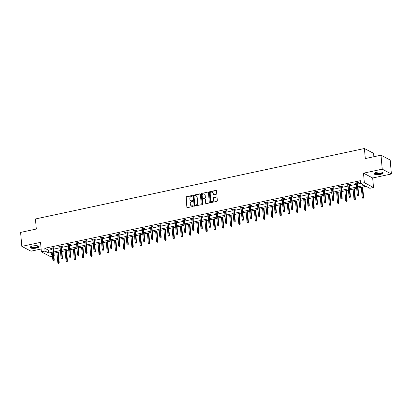 <?xml version="1.0" encoding="UTF-8"?>
<svg xmlns="http://www.w3.org/2000/svg" width="412" height="412" viewBox="0 0 412 412"><rect width="100%" height="100%" fill="white"/><g stroke="black" fill="none" stroke-linecap="round" stroke-linejoin="round"><path stroke-width="0.62" d="M192.383 195.813A0.402 0.35 -62.3 0 0 191.992 195.509L186.492 196.689A0.572 0.505 -62.3 0 0 186.018 197.348L186.883 207.221A0.572 0.505 -62.3 0 0 187.45 207.658L192.95 206.479A0.402 0.35 -62.3 0 0 193.104 205.737A0.402 0.35 -62.3 0 0 192.883 205.712L192.172 205.861A1.839 1.612 -62.3 0 1 190.359 204.46L190.287 203.641A1.839 1.612 -62.3 0 1 191.791 201.53L192.502 201.375A0.402 0.35 -62.3 0 0 192.435 200.608L191.724 200.762A1.839 1.612 -62.3 0 1 189.917 199.362L189.844 198.538A1.839 1.612 -62.3 0 1 191.343 196.431L192.059 196.277A0.402 0.35 -62.3 0 0 192.383 195.813M192.316 195.633A0.402 0.35 -62.3 0 0 192.239 195.638L186.739 196.818A0.572 0.505 -62.3 0 0 186.265 197.477L187.13 207.349A0.572 0.505 -62.3 0 0 187.269 207.658M193.213 205.83A0.402 0.35 -62.3 0 0 193.13 205.84L192.172 205.861M192.764 200.732A0.402 0.35 -62.3 0 0 192.682 200.742L191.724 200.762M376.707 172.314A4.563 1.288 175 0 0 374.096 173.725A4.563 1.288 175 0 0 380.575 174.343A4.563 1.288 175 0 0 383.186 172.932A4.563 1.288 175 0 0 376.707 172.314M32.646 246.01A4.563 1.288 175 0 0 30.035 247.427A4.563 1.288 175 0 0 36.514 248.045A4.563 1.288 175 0 0 39.125 246.628A4.563 1.288 175 0 0 32.646 246.01M216.259 194.248A0.572 0.505 -62.3 0 0 216.727 193.588L216.485 190.823A0.572 0.505 -62.3 0 0 215.919 190.385L209.811 191.693A0.572 0.505 -62.3 0 0 209.342 192.352L210.202 202.225A0.572 0.505 -62.3 0 0 210.769 202.663L216.877 201.35A0.572 0.505 -62.3 0 0 217.345 200.69L217.057 197.348A0.572 0.505 -62.3 0 0 216.491 196.91L213.874 197.472A0.572 0.505 -62.3 0 0 213.406 198.131L213.55 199.789A1.535 1.349 -62.3 0 1 210.779 200.381L210.213 193.882A1.535 1.349 -62.3 0 1 212.983 193.29L213.076 194.371A0.572 0.505 -62.3 0 0 213.643 194.809L216.259 194.248M381.012 155.2L390.179 160.016L391.4 173.988L382.233 169.167L381.012 155.2L365.295 158.563L364.414 148.511L35.437 218.978L36.318 229.036L20.6 232.404L21.821 246.371L40.546 242.359L41.375 251.856L45.068 251.068L44.82 248.271L360.407 180.672L360.649 183.469L364.342 182.676L373.509 187.496L369.816 188.284L366.103 186.332L358.064 188.052M382.233 169.167L363.513 173.179L364.342 182.676M200.387 194.268A0.572 0.505 -62.3 0 0 199.82 193.831L193.712 195.139A0.572 0.505 -62.3 0 0 193.243 195.798L194.103 205.67A0.572 0.505 -62.3 0 0 194.67 206.108L200.778 204.8A0.572 0.505 -62.3 0 0 201.247 204.141L200.387 194.268M201.762 193.419L207.869 192.105A0.572 0.505 -62.3 0 1 208.436 192.543L209.296 202.416A0.572 0.505 -62.3 0 1 208.827 203.075L206.216 203.636A0.572 0.505 -62.3 0 1 205.65 203.198L205.3 199.197A0.572 0.505 -62.3 0 0 204.733 198.759L202.998 199.13A0.572 0.505 -62.3 0 0 202.529 199.789L202.895 203.955A0.402 0.35 -62.3 0 1 202.168 204.11L201.293 194.078A0.572 0.505 -62.3 0 1 201.762 193.419L207.869 192.105M21.821 246.371L30.988 251.186L41.128 249.018M373.88 156.725L373.581 153.326L364.414 148.511M44.82 248.271L48.539 250.228L51.938 249.497M53.303 249.208L60.162 247.736M61.532 247.442L68.392 245.974M69.757 245.681L76.617 244.213M77.986 243.919L84.846 242.452M86.211 242.158L93.071 240.685M94.441 240.397L101.3 238.924M102.665 238.63L109.525 237.163M110.895 236.869L117.755 235.401M119.12 235.108L125.979 233.64M127.349 233.347L134.209 231.874M135.574 231.585L142.434 230.112M143.803 229.819L150.663 228.351M152.028 228.057L158.888 226.59M160.258 226.296L167.118 224.828M168.482 224.535L175.342 223.062M176.712 222.774L183.572 221.301M184.937 221.007L191.796 219.539M193.166 219.246L200.026 217.778M201.391 217.485L208.251 216.017M209.62 215.723L216.48 214.255M217.845 213.962L224.705 212.489M226.075 212.195L232.935 210.728M234.299 210.434L241.159 208.966M242.529 208.673L249.389 207.205M250.754 206.912L257.613 205.444M258.983 205.15L265.843 203.677M267.208 203.384L274.068 201.916M275.437 201.623L282.297 200.155M283.662 199.861L290.522 198.393M291.892 198.1L298.752 196.632M300.116 196.339L306.976 194.866M308.346 194.577L315.206 193.104M316.571 192.811L323.43 191.343M324.8 191.05L331.66 189.582M333.025 189.288L339.885 187.821M341.254 187.527L348.114 186.054M349.479 185.766L356.339 184.293M357.709 183.999L360.639 183.371M53.22 248.261L54.41 248.009L53.792 247.679L50.624 248.359L51.855 248.554M61.45 246.5L62.639 246.242L62.016 245.918L58.854 246.597L60.08 246.793M69.674 244.738L70.864 244.481L70.246 244.156L67.079 244.836L68.31 245.032M77.904 242.977L79.094 242.72L78.471 242.395L75.308 243.075L76.534 243.265M86.129 241.211L87.318 240.958L86.7 240.634L83.533 241.308L84.764 241.504M94.358 239.449L95.548 239.197L94.925 238.872L91.763 239.547L92.988 239.743M102.583 237.688L103.773 237.436L103.155 237.106L99.987 237.786L101.218 237.982M110.813 235.927L112.002 235.669L111.379 235.345L108.217 236.025L109.443 236.22M119.037 234.165L120.227 233.908L119.609 233.583L116.442 234.263L117.672 234.454M127.267 232.399L128.456 232.147L127.833 231.822L124.671 232.497L125.897 232.692M135.491 230.638L136.681 230.385L136.063 230.061L132.896 230.735L134.127 230.931M143.721 228.876L144.911 228.624L144.288 228.294L141.125 228.974L142.351 229.17M151.946 227.115L153.135 226.858L152.517 226.533L149.35 227.213L150.581 227.409M160.175 225.354L161.365 225.096L160.742 224.772L157.58 225.452L158.805 225.642M168.4 223.587L169.59 223.335L168.972 223.01L165.804 223.685L167.035 223.881M176.63 221.826L177.819 221.574L177.196 221.249L174.034 221.924L175.26 222.12M184.854 220.065L186.044 219.812L185.426 219.483L182.258 220.162L183.489 220.358M193.084 218.303L194.273 218.046L193.65 217.721L190.488 218.401L191.714 218.597M201.308 216.542L202.498 216.285L201.88 215.96L198.713 216.64L199.944 216.83M209.538 214.776L210.728 214.523L210.105 214.199L206.942 214.873L208.168 215.069M217.763 213.014L218.952 212.762L218.334 212.438L215.167 213.112L216.398 213.308M225.992 211.253L227.182 211.001L226.559 210.671L223.397 211.351L224.622 211.547M234.217 209.492L235.407 209.234L234.788 208.91L231.621 209.59L232.852 209.785M242.447 207.73L243.636 207.473L243.013 207.148L239.851 207.828L241.077 208.024M250.671 205.964L251.861 205.712L251.243 205.387L248.076 206.062L249.306 206.257M258.901 204.203L260.09 203.95L259.467 203.626L256.305 204.3L257.531 204.496M267.125 202.441L268.315 202.189L267.697 201.859L264.53 202.539L265.761 202.735M275.355 200.68L276.545 200.423L275.922 200.098L272.759 200.778L273.985 200.974M283.58 198.919L284.769 198.661L284.151 198.337L280.984 199.017L282.215 199.212M291.809 197.152L292.994 196.9L292.376 196.576L289.214 197.25L290.439 197.446M300.034 195.391L301.224 195.139L300.606 194.814L297.438 195.489L298.669 195.685M308.264 193.63L309.448 193.377L308.83 193.048L305.668 193.728L306.894 193.923M316.488 191.868L317.678 191.611L317.06 191.286L313.892 191.966L315.123 192.162M324.718 190.107L325.902 189.85L325.284 189.525L322.122 190.205L323.348 190.401M332.942 188.346L334.132 188.088L333.514 187.764L330.347 188.439L331.578 188.634M341.172 186.579L342.357 186.327L341.739 186.003L338.576 186.677L339.802 186.873M349.397 184.818L350.586 184.566L349.968 184.236L346.801 184.916L348.032 185.112M357.626 183.057L358.811 182.799L358.193 182.475L355.031 183.155L356.256 183.35M363.513 173.179L372.68 177.994L391.4 173.988M372.68 177.994L373.509 187.496M53.998 253.184L54.235 255.883L53.895 255.96M52.53 256.249L50.542 256.676L41.375 251.856M357.951 186.796L364.368 185.421L360.649 183.469M45.068 251.068L48.781 253.02L52.18 252.293M53.55 252L60.41 250.532M61.774 250.238L68.634 248.766M70.004 248.477L76.864 247.004M78.229 246.711L85.088 245.243M86.458 244.949L93.318 243.482M94.683 243.188L101.543 241.72M102.912 241.427L109.772 239.959M111.137 239.666L117.997 238.193M119.367 237.899L126.227 236.431M127.591 236.138L134.451 234.67M135.821 234.377L142.681 232.909M144.046 232.615L150.905 231.147M152.275 230.854L159.135 229.381M160.5 229.087L167.36 227.62M168.729 227.326L175.589 225.858M176.954 225.565L183.814 224.097M185.184 223.804L192.043 222.336M193.408 222.042L200.268 220.569M201.638 220.281L208.498 218.808M209.863 218.514L216.722 217.047M218.092 216.753L224.952 215.285M226.317 214.992L233.177 213.524M234.546 213.231L241.406 211.758M242.771 211.469L249.631 209.996M251.001 209.703L257.861 208.235M259.225 207.942L266.085 206.474M267.455 206.18L274.315 204.713M275.679 204.419L282.539 202.946M283.909 202.658L290.769 201.185M292.134 200.891L298.994 199.423M300.363 199.13L307.223 197.662M308.588 197.369L315.448 195.901M316.818 195.607L323.678 194.134M325.042 193.846L331.902 192.373M333.272 192.08L340.132 190.612M341.497 190.318L348.356 188.851M349.726 188.557L356.586 187.089M52.293 253.55L50.516 253.931L52.412 254.93M53.874 255.698L54.235 255.883M356.694 188.346L349.834 189.819M348.47 190.107L341.61 191.58M340.24 191.874L333.38 193.341M332.015 193.635L325.156 195.103M323.786 195.396L316.926 196.864M315.561 197.157L308.701 198.63M307.331 198.919L300.472 200.392M299.107 200.685L292.247 202.153M290.877 202.447L284.017 203.914M282.653 204.208L275.793 205.676M274.423 205.969L267.563 207.437M266.198 207.73L259.339 209.203M257.969 209.497L251.109 210.965M249.744 211.258L242.884 212.726M241.514 213.019L234.655 214.487M233.29 214.781L226.43 216.249M225.06 216.542L218.2 218.015M216.836 218.308L209.976 219.776M208.606 220.07L201.746 221.538M200.381 221.831L193.522 223.299M192.152 223.592L185.292 225.06M183.927 225.354L177.067 226.827M175.697 227.115L168.838 228.588M167.473 228.881L160.613 230.349M159.243 230.643L152.383 232.111M151.019 232.404L144.159 233.872M142.789 234.165L135.929 235.638M134.564 235.927L127.705 237.4M126.335 237.693L119.475 239.161M118.11 239.454L111.25 240.922M109.88 241.216L103.021 242.683M101.656 242.977L94.796 244.45M93.426 244.738L86.566 246.211M85.202 246.505L78.342 247.972M76.972 248.266L70.112 249.734M68.747 250.027L61.888 251.495M60.518 251.789L53.658 253.262M48.539 250.228L48.781 253.02M51.248 248.683L51.206 248.235M59.472 246.922L59.436 246.474M67.702 245.161L67.661 244.713M75.926 243.399L75.89 242.946M84.156 241.638L84.115 241.185M92.381 239.872L92.345 239.423M100.61 238.11L100.569 237.662M108.835 236.349L108.799 235.901M117.065 234.588L117.023 234.134M125.289 232.826L125.253 232.373M133.519 231.06L133.478 230.612M141.743 229.299L141.707 228.851M149.973 227.537L149.932 227.089M158.198 225.776L158.162 225.323M166.427 224.015L166.386 223.562M174.652 222.248L174.611 221.8M182.882 220.487L182.84 220.039M191.106 218.726L191.065 218.278M199.336 216.964L199.295 216.511M207.56 215.203L207.519 214.75M215.79 213.437L215.749 212.989M224.015 211.675L223.974 211.227M232.244 209.914L232.203 209.466M240.469 208.153L240.428 207.7M248.699 206.391L248.657 205.938M256.923 204.625L256.882 204.177M265.153 202.864L265.112 202.416M273.377 201.102L273.336 200.654M281.607 199.341L281.566 198.893M289.832 197.58L289.791 197.127M298.061 195.813L298.02 195.365M306.286 194.052L306.245 193.604M314.516 192.291L314.474 191.843M322.74 190.529L322.699 190.081M330.97 188.768L330.929 188.315M339.194 187.002L339.153 186.554M347.424 185.24L347.383 184.792M355.649 183.479L355.608 183.031M190.844 200.69A1.839 1.612 -62.3 0 0 191.971 200.891M191.292 205.794A1.839 1.612 -62.3 0 0 192.419 205.995M200.247 193.959A0.572 0.505 -62.3 0 0 200.067 193.964L193.959 195.273A0.572 0.505 -62.3 0 0 193.491 195.932L194.351 205.799A0.572 0.505 -62.3 0 0 194.49 206.113M194.346 195.788A0.402 0.35 -62.3 0 0 194.021 196.246L194.778 204.913A0.402 0.35 -62.3 0 0 195.175 205.217L195.921 205.058A1.839 1.612 -62.3 0 0 197.425 202.951L196.91 197.024A1.839 1.612 -62.3 0 0 195.097 195.623L194.346 195.788M195.092 205.227A0.402 0.35 -62.3 0 0 195.422 205.351L195.175 205.217M196.225 195.824A1.839 1.612 -62.3 0 1 197.157 197.157L197.672 203.08A1.839 1.612 -62.3 0 1 196.169 205.186L195.422 205.351M205.161 198.883A0.572 0.505 -62.3 0 1 205.547 199.326L205.897 203.327A0.572 0.505 -62.3 0 0 206.036 203.641M202.009 193.547A0.572 0.505 -62.3 0 0 201.54 194.207L202.416 204.244A0.402 0.35 -62.3 0 0 202.483 204.424M204.934 195.041A1.535 1.349 -62.3 0 0 202.163 195.633L202.364 197.925A0.572 0.505 -62.3 0 0 202.931 198.363L204.666 197.992A0.572 0.505 -62.3 0 0 205.135 197.333L205.181 195.17A1.535 1.349 -62.3 0 0 204.383 194.052M202.75 198.368A0.572 0.505 -62.3 0 0 203.178 198.491L202.931 198.363M205.181 195.17L205.382 197.461A0.572 0.505 -62.3 0 1 204.913 198.12L203.178 198.491M212.432 192.301A1.535 1.349 -62.3 0 1 213.231 193.419L213.323 194.5A0.572 0.505 -62.3 0 0 213.462 194.814M211.577 201.499A1.535 1.349 -62.3 0 0 213.797 199.918L213.55 199.789M216.918 197.034A0.572 0.505 -62.3 0 0 216.738 197.039L214.122 197.6A0.572 0.505 -62.3 0 0 213.653 198.26L213.797 199.918M216.346 190.509A0.572 0.505 -62.3 0 0 216.166 190.514L210.058 191.822A0.572 0.505 -62.3 0 0 209.59 192.481L210.45 202.354A0.572 0.505 -62.3 0 0 210.589 202.663M58.185 263.361L58.962 263.381L58.185 263.361L57.814 262.629L59.21 262.66L58.298 252.268M58.715 263.247L57.881 252.355M57.814 262.629L56.933 252.556M59.21 262.66L58.962 263.381M53.761 260.647L53.23 260.755L54.008 260.775L53.807 259.823L52.86 260.024L51.814 248.106M52.767 247.9L53.807 259.823L54.255 260.054L53.184 247.813M54.008 260.775L54.255 260.054M52.86 260.024L53.23 260.755M38.357 246.005A3.945 1.118 -5 0 1 36.771 247.324A3.945 1.118 -5 0 1 32.296 247.679A3.945 1.118 -5 0 1 30.679 246.675M30.874 246.577A3.656 1.035 175 0 0 30.874 246.618A3.656 1.035 175 0 0 32.435 247.318A3.656 1.035 175 0 0 36.241 247.076A3.656 1.035 175 0 0 38.156 245.985A3.656 1.035 175 0 0 38.151 245.938M30.102 247.169A4.532 1.282 175 0 0 31.961 247.844A4.532 1.282 175 0 0 39.016 246.391M382.418 172.304A3.945 1.118 -5 0 1 380.276 173.761A3.945 1.118 -5 0 1 376.187 173.957A3.945 1.118 -5 0 1 374.745 172.978M374.935 172.875A3.656 1.035 175 0 0 374.935 172.922A3.656 1.035 175 0 0 380.127 173.416A3.656 1.035 175 0 0 382.218 172.283A3.656 1.035 175 0 0 382.212 172.242M374.163 173.473A4.532 1.282 175 0 0 380.523 173.89A4.532 1.282 175 0 0 383.078 172.69M66.414 261.599L67.192 261.615L66.414 261.599L66.038 260.868L67.434 260.899L66.528 250.501M66.94 261.486L66.111 250.594M66.038 260.868L65.158 250.795M67.434 260.899L67.192 261.615M74.639 259.838L75.417 259.854L74.639 259.838L74.268 259.102L75.664 259.133L74.752 248.74M75.169 259.725L74.335 248.833M74.268 259.102L73.388 249.033M75.664 259.133L75.417 259.854M61.985 258.88L61.46 258.993L62.233 259.014L62.037 258.056L61.084 258.262L60.044 246.34M60.991 246.139L62.037 258.056L62.48 258.293L61.409 246.052M62.233 259.014L62.48 258.293M61.084 258.262L61.46 258.993M70.215 257.119L69.685 257.232L70.462 257.248L70.261 256.295L69.314 256.501L68.268 244.579M69.221 244.378L70.261 256.295L70.71 256.532L69.638 244.285M70.462 257.248L70.71 256.532M69.314 256.501L69.685 257.232M82.869 258.077L83.641 258.092L82.869 258.077L82.493 257.34L83.888 257.371L82.982 246.979M83.394 257.964L82.565 247.066M82.493 257.34L81.612 247.272M83.888 257.371L83.641 258.092M91.093 256.31L91.871 256.331L91.093 256.31L90.722 255.579L92.118 255.61L91.207 245.217M91.624 256.197L90.789 245.305M90.722 255.579L89.842 245.511M92.118 255.61L91.871 256.331M99.323 254.549L100.095 254.57L99.323 254.549L98.947 253.818L100.343 253.849L99.436 243.456M99.848 254.436L99.019 243.543M98.947 253.818L98.066 243.744M100.343 253.849L100.095 254.57M78.44 255.358L77.914 255.471L78.687 255.486L78.491 254.534L77.538 254.74L76.498 242.817M77.446 242.617L78.491 254.534L78.934 254.77L77.863 242.524M78.687 255.486L78.934 254.77M77.538 254.74L77.914 255.471M86.669 253.596L86.139 253.71L86.917 253.725L86.716 252.772L85.768 252.973L84.723 241.056M85.675 240.85L86.716 252.772L87.164 253.004L86.093 240.763M86.917 253.725L87.164 253.004M85.768 252.973L86.139 253.71M94.894 251.835L94.369 251.948L95.141 251.964L94.945 251.011L93.993 251.212L92.952 239.295M93.9 239.089L94.945 251.011L95.388 251.243L94.317 239.001M95.141 251.964L95.388 251.243M93.993 251.212L94.369 251.948M107.547 252.788L108.325 252.803L107.547 252.788L107.177 252.056L108.572 252.087L107.661 241.69M108.078 252.674L107.244 241.782M107.177 252.056L106.296 241.983M108.572 252.087L108.325 252.803M103.124 250.069L102.593 250.182L103.371 250.202L103.17 249.245L102.222 249.451L101.177 237.528M102.13 237.327L103.17 249.245L103.618 249.481L102.547 237.24M103.371 250.202L103.618 249.481M102.222 249.451L102.593 250.182M115.777 251.026L116.55 251.042L115.777 251.026L115.401 250.29L116.797 250.321L115.89 239.928M116.302 250.913L115.473 240.021M115.401 250.29L114.521 240.222M116.797 250.321L116.55 251.042M111.348 248.307L110.823 248.421L111.595 248.436L111.4 247.483L110.447 247.689L109.407 235.767M110.354 235.566L111.4 247.483L111.843 247.72L110.771 235.473M111.595 248.436L111.843 247.72M110.447 247.689L110.823 248.421M124.002 249.265L124.779 249.281L124.002 249.265L123.631 248.529L125.027 248.56L124.115 238.167M124.532 249.152L123.698 238.254M123.631 248.529L122.75 238.46M125.027 248.56L124.779 249.281M119.578 246.546L119.047 246.659L119.825 246.675L119.624 245.722L118.677 245.928L117.631 234.006M118.584 233.805L119.624 245.722L120.072 245.959L119.001 233.712M119.825 246.675L120.072 245.959M118.677 245.928L119.047 246.659M132.231 247.499L133.004 247.519L132.231 247.499L131.855 246.767L133.251 246.798L132.345 236.406M132.757 247.385L131.928 236.493M131.855 246.767L130.975 236.699M133.251 246.798L133.004 247.519M127.802 244.785L127.277 244.898L128.05 244.913L127.854 243.961L126.901 244.162L125.861 232.244M126.808 232.038L127.854 243.961L128.297 244.192L127.226 231.951M128.05 244.913L128.297 244.192M126.901 244.162L127.277 244.898M140.456 245.737L141.234 245.758L140.456 245.737L140.085 245.006L141.481 245.037L140.569 234.644M140.986 245.624L140.152 234.732M140.085 245.006L139.204 234.933M141.481 245.037L141.234 245.758M136.032 243.023L135.502 243.137L136.279 243.152L136.078 242.199L135.131 242.4L134.085 230.483M135.038 230.277L136.078 242.199L136.527 242.431L135.455 230.19M136.279 243.152L136.527 242.431M135.131 242.4L135.502 243.137M148.686 243.976L149.458 243.992L148.686 243.976L148.31 243.245L149.705 243.276L148.799 232.878M149.211 243.863L148.382 232.971M148.31 243.245L147.429 233.171M149.705 243.276L149.458 243.992M144.257 241.257L143.731 241.37L144.504 241.391L144.308 240.433L143.355 240.639L142.315 228.722M143.263 228.516L144.308 240.433L144.751 240.67L143.68 228.428M144.504 241.391L144.751 240.67M143.355 240.639L143.731 241.37M156.91 242.215L157.688 242.23L156.91 242.215L156.539 241.478L157.935 241.509L157.023 231.117M157.441 242.102L156.606 231.209M156.539 241.478L155.659 231.41M157.935 241.509L157.688 242.23M152.486 239.496L151.956 239.609L152.734 239.624L152.533 238.672L151.585 238.878L150.54 226.955M151.492 226.755L152.533 238.672L152.981 238.909L151.91 226.662M152.734 239.624L152.981 238.909M151.585 238.878L151.956 239.609M165.14 240.453L165.912 240.469L165.14 240.453L164.764 239.717L166.16 239.748L165.253 229.355M165.665 240.34L164.836 229.443M164.764 239.717L163.883 229.649M166.16 239.748L165.912 240.469M160.711 237.734L160.186 237.848L160.958 237.863L160.757 236.91L159.81 237.116L158.769 225.194M159.717 224.993L160.757 236.91L161.205 237.147L160.134 224.9M160.958 237.863L161.205 237.147M159.81 237.116L160.186 237.848M173.364 238.687L174.142 238.708L173.364 238.687L172.994 237.956L174.389 237.987L173.478 227.594M173.895 238.579L173.061 227.682M172.994 237.956L172.113 227.888M174.389 237.987L174.142 238.708M168.941 235.973L168.41 236.086L169.188 236.102L168.987 235.149L168.039 235.35L166.994 223.433M167.947 223.227L168.987 235.149L169.435 235.381L168.364 223.139M169.188 236.102L169.435 235.381M168.039 235.35L168.41 236.086M181.594 236.926L182.367 236.946L181.594 236.926L181.218 236.194L182.614 236.225L181.707 225.833M182.119 236.812L181.29 225.92M181.218 236.194L180.338 226.121M182.614 236.225L182.367 236.946M177.165 234.212L176.64 234.325L177.412 234.34L177.212 233.388L176.264 233.589L175.224 221.671M176.171 221.465L177.212 233.388L177.66 233.619L176.588 221.378M177.412 234.34L177.66 233.619M176.264 233.589L176.64 234.325M189.819 235.164L190.596 235.18L189.819 235.164L189.448 234.433L190.844 234.464L189.932 224.066M190.349 235.051L189.515 224.159M189.448 234.433L188.567 224.36M190.844 234.464L190.596 235.18M185.395 232.445L184.864 232.559L185.642 232.579L185.441 231.621L184.494 231.827L183.448 219.91M184.396 219.704L185.441 231.621L185.889 231.858L184.818 219.617M185.642 232.579L185.889 231.858M184.494 231.827L184.864 232.559M198.048 233.403L198.821 233.419L198.048 233.403L197.672 232.667L199.068 232.703L198.162 222.305M198.574 233.29L197.745 222.398M197.672 232.667L196.792 222.598M199.068 232.703L198.821 233.419M193.619 230.684L193.094 230.797L193.867 230.818L193.666 229.86L192.718 230.066L191.678 218.144M192.625 217.943L193.666 229.86L194.114 230.097L193.043 217.85M193.867 230.818L194.114 230.097M192.718 230.066L193.094 230.797M206.273 231.642L207.051 231.657L206.273 231.642L205.902 230.905L207.298 230.936L206.386 220.544M206.803 231.529L205.969 220.631M205.902 230.905L205.022 220.837M207.298 230.936L207.051 231.657M201.849 228.923L201.319 229.036L202.096 229.051L201.895 228.099L200.948 228.305L199.902 216.382M200.85 216.182L201.895 228.099L202.344 228.336L201.272 216.089M202.096 229.051L202.344 228.336M200.948 228.305L201.319 229.036M214.503 229.875L215.275 229.896L214.503 229.875L214.127 229.144L215.522 229.175L214.616 218.782M215.028 229.767L214.199 218.87M214.127 229.144L213.246 219.076M215.522 229.175L215.275 229.896M210.074 227.161L209.548 227.275L210.321 227.29L210.12 226.337L209.172 226.538L208.132 214.621M209.08 214.415L210.12 226.337L210.568 226.569L209.497 214.328M210.321 227.29L210.568 226.569M209.172 226.538L209.548 227.275M222.727 228.114L223.505 228.135L222.727 228.114L222.356 227.383L223.752 227.414L222.84 217.021M223.258 228.001L222.423 217.109M222.356 227.383L221.476 217.309M223.752 227.414L223.505 228.135M218.303 225.4L217.773 225.513L218.551 225.529L218.35 224.576L217.402 224.777L216.357 212.86M217.304 212.654L218.35 224.576L218.798 224.808L217.727 212.566M218.551 225.529L218.798 224.808M217.402 224.777L217.773 225.513M230.957 226.353L231.729 226.368L230.957 226.353L230.581 225.622L231.977 225.652L231.07 215.255M231.482 226.24L230.653 215.347M230.581 225.622L229.7 215.548M231.977 225.652L231.729 226.368M226.528 223.634L226.003 223.747L226.775 223.768L226.574 222.815L225.627 223.016L224.586 211.099M225.534 210.893L226.574 222.815L227.022 223.047L225.951 210.805M226.775 223.768L227.022 223.047M225.627 223.016L226.003 223.747M239.181 224.592L239.959 224.607L239.181 224.592L238.811 223.86L240.206 223.891L239.295 213.493M239.712 224.478L238.878 213.586M238.811 223.86L237.93 213.787M240.206 223.891L239.959 224.607M234.758 221.872L234.227 221.986L235.005 222.006L234.804 221.048L233.856 221.254L232.811 209.332M233.758 209.131L234.804 221.048L235.252 221.285L234.181 209.044M235.005 222.006L235.252 221.285M233.856 221.254L234.227 221.986M247.411 222.83L248.184 222.846L247.411 222.83L247.035 222.094L248.431 222.125L247.524 211.732M247.936 222.717L247.107 211.82M247.035 222.094L246.155 212.025M248.431 222.125L248.184 222.846M242.982 220.111L242.457 220.224L243.229 220.24L243.029 219.287L242.081 219.493L241.041 207.571M241.988 207.37L243.029 219.287L243.477 219.524L242.405 207.277M243.229 220.24L243.477 219.524M242.081 219.493L242.457 220.224M255.636 221.064L256.413 221.084L255.636 221.064L255.265 220.332L256.661 220.363L255.749 209.971M256.166 220.956L255.332 210.058M255.265 220.332L254.384 210.264M256.661 220.363L256.413 221.084M251.212 218.35L250.681 218.463L251.459 218.478L251.258 217.526L250.311 217.727L249.265 205.809M250.213 205.603L251.258 217.526L251.706 217.757L250.635 205.516M251.459 218.478L251.706 217.757M250.311 217.727L250.681 218.463M263.865 219.302L264.638 219.323L263.865 219.302L263.489 218.571L264.885 218.602L263.979 208.209M264.391 219.189L263.562 208.297M263.489 218.571L262.609 208.503M264.885 218.602L264.638 219.323M259.436 216.588L258.911 216.702L259.684 216.717L259.483 215.764L258.535 215.965L257.495 204.048M258.442 203.842L259.483 215.764L259.931 215.996L258.86 203.755M259.684 216.717L259.931 215.996M258.535 215.965L258.911 216.702M272.09 217.541L272.868 217.557L272.09 217.541L271.719 216.81L273.115 216.841L272.203 206.443M272.62 217.428L271.786 206.536M271.719 216.81L270.839 206.736M273.115 216.841L272.868 217.557M267.666 214.822L267.136 214.935L267.913 214.956L267.712 214.003L266.765 214.204L265.719 202.287M266.667 202.081L267.712 214.003L268.161 214.235L267.089 201.993M267.913 214.956L268.161 214.235M266.765 214.204L267.136 214.935M280.32 215.78L281.092 215.795L280.32 215.78L279.944 215.049L281.339 215.079L280.433 204.682M280.845 215.667L280.016 204.774M279.944 215.049L279.063 204.975M281.339 215.079L281.092 215.795M275.891 213.061L275.365 213.174L276.138 213.195L275.937 212.237L274.989 212.443L273.949 200.52M274.897 200.32L275.937 212.237L276.385 212.474L275.314 200.232M276.138 213.195L276.385 212.474M274.989 212.443L275.365 213.174M288.544 214.019L289.322 214.034L288.544 214.019L288.173 213.282L289.569 213.313L288.658 202.92M289.075 213.905L288.24 203.008M288.173 213.282L287.293 203.214M289.569 213.313L289.322 214.034M284.12 211.299L283.59 211.413L284.368 211.428L284.167 210.475L283.219 210.681L282.174 198.759M283.121 198.558L284.167 210.475L284.615 210.712L283.544 198.466M284.368 211.428L284.615 210.712M283.219 210.681L283.59 211.413M296.774 212.257L297.546 212.273L296.774 212.257L296.398 211.521L297.794 211.552L296.887 201.159M297.299 212.144L296.47 201.247M296.398 211.521L295.517 201.453M297.794 211.552L297.546 212.273M292.345 209.538L291.82 209.651L292.592 209.667L292.391 208.714L291.444 208.915L290.403 196.998M291.351 196.797L292.391 208.714L292.839 208.946L291.768 196.704M292.592 209.667L292.839 208.946M291.444 208.915L291.82 209.651M304.998 210.491L305.776 210.511L304.998 210.491L304.628 209.76L306.023 209.79L305.112 199.398M305.529 210.377L304.695 199.485M304.628 209.76L303.747 199.691M306.023 209.79L305.776 210.511M300.575 207.777L300.044 207.89L300.822 207.905L300.621 206.953L299.673 207.154L298.628 195.237M299.576 195.03L300.621 206.953L301.069 207.185L299.998 194.943M300.822 207.905L301.069 207.185M299.673 207.154L300.044 207.89M313.228 208.73L314.001 208.745L313.228 208.73L312.852 207.998L314.248 208.029L313.341 197.636M313.753 208.616L312.924 197.724M312.852 207.998L311.972 197.925M314.248 208.029L314.001 208.745M308.799 206.015L308.274 206.124L309.046 206.144L308.846 205.191L307.898 205.392L306.858 193.475M307.805 193.269L308.846 205.191L309.294 205.423L308.222 193.182M309.046 206.144L309.294 205.423M307.898 205.392L308.274 206.124M321.453 206.968L322.23 206.984L321.453 206.968L321.082 206.237L322.478 206.268L321.566 195.87M321.983 206.855L321.149 195.963M321.082 206.237L320.201 196.163M322.478 206.268L322.23 206.984M317.029 204.249L316.498 204.362L317.276 204.383L317.075 203.425L316.128 203.631L315.082 191.709M316.03 191.508L317.075 203.425L317.523 203.662L316.452 191.42M317.276 204.383L317.523 203.662M316.128 203.631L316.498 204.362M329.682 205.207L330.455 205.222L329.682 205.207L329.306 204.47L330.702 204.501L329.796 194.109M330.208 205.094L329.379 194.196M329.306 204.47L328.426 194.402M330.702 204.501L330.455 205.222M325.253 202.488L324.728 202.601L325.501 202.616L325.3 201.664L324.352 201.87L323.312 189.947M324.259 189.747L325.3 201.664L325.748 201.901L324.677 189.654M325.501 202.616L325.748 201.901M324.352 201.87L324.728 202.601M337.907 203.446L338.685 203.461L337.907 203.446L337.536 202.709L338.932 202.74L338.02 192.347M338.437 203.332L337.603 192.435M337.536 202.709L336.656 192.641M338.932 202.74L338.685 203.461M333.483 200.726L332.953 200.84L333.73 200.855L333.529 199.902L332.582 200.103L331.536 188.186M332.484 187.985L333.529 199.902L333.978 200.139L332.906 187.893M333.73 200.855L333.978 200.139M332.582 200.103L332.953 200.84M346.137 201.679L346.909 201.7L346.137 201.679L345.761 200.948L347.156 200.979L346.25 190.586M346.662 201.566L345.833 190.674M345.761 200.948L344.88 190.88M347.156 200.979L346.909 201.7M341.708 198.965L341.182 199.078L341.955 199.094L341.754 198.141L340.806 198.342L339.766 186.425M340.714 186.219L341.754 198.141L342.202 198.373L341.131 186.131M341.955 199.094L342.202 198.373M340.806 198.342L341.182 199.078M354.361 199.918L355.139 199.938L354.361 199.918L353.99 199.187L355.386 199.217L354.474 188.825M354.892 199.805L354.057 188.912M353.99 199.187L353.11 189.113M355.386 199.217L355.139 199.938M349.937 197.204L349.407 197.312L350.185 197.333L349.984 196.38L349.036 196.581L347.991 184.664M348.938 184.458L349.984 196.38L350.427 196.612L349.361 184.37M350.185 197.333L350.427 196.612M349.036 196.581L349.407 197.312M362.591 198.157L363.363 198.172L362.591 198.157L362.215 197.425L363.611 197.456L362.704 187.058M363.116 198.043L362.287 187.151M362.215 197.425L361.334 187.352M363.611 197.456L363.363 198.172M358.162 195.437L357.637 195.551L358.409 195.571L358.208 194.613L357.261 194.819L356.22 182.897M357.168 182.696L358.208 194.613L358.656 194.85L357.585 182.609M358.409 195.571L358.656 194.85M357.261 194.819L357.637 195.551"/></g></svg>
